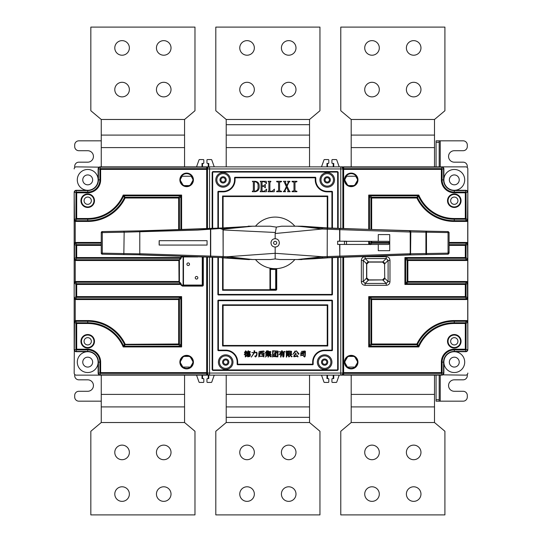 <?xml version="1.0" encoding="UTF-8"?>
<svg xmlns="http://www.w3.org/2000/svg" width="542" height="542" viewBox="0 0 542 542"><rect width="100%" height="100%" fill="white"/><g stroke="black" fill="none" stroke-linecap="round" stroke-linejoin="round"><path stroke-width="0.81" d="M74.694 167.566L74.694 166.34A4.167 4.167 0 0 1 78.861 162.173L87.709 162.173A5.725 5.725 0 0 0 93.441 156.442A5.725 5.725 0 0 0 87.709 150.717L78.861 150.717A4.167 4.167 0 0 1 74.694 146.55L74.694 144.992A4.167 4.167 0 0 1 78.861 140.825L101.252 140.825M101.252 401.175L78.861 401.175A4.167 4.167 0 0 1 74.694 397.008L74.694 395.45A4.167 4.167 0 0 1 78.861 391.283L87.709 391.283A5.725 5.725 0 0 0 93.441 385.558A5.725 5.725 0 0 0 87.709 379.827L78.861 379.827A4.167 4.167 0 0 1 74.694 375.66L74.694 374.434M439.189 166.861L439.189 140.825L436.066 140.825L436.066 166.861M436.066 375.139L436.066 401.175L439.189 401.175L439.189 375.139M467.306 167.566L467.306 166.34A4.167 4.167 0 0 0 463.139 162.173L454.291 162.173A5.725 5.725 0 0 1 448.559 156.442A5.725 5.725 0 0 1 454.291 150.717L463.139 150.717A4.167 4.167 0 0 0 467.306 146.55L467.306 144.992A4.167 4.167 0 0 0 463.139 140.825L436.066 140.825M436.066 401.175L463.139 401.175A4.167 4.167 0 0 0 467.306 397.008L467.306 395.45A4.167 4.167 0 0 0 463.139 391.283L454.291 391.283A5.725 5.725 0 0 1 448.559 385.558A5.725 5.725 0 0 1 454.291 379.827L463.139 379.827A4.167 4.167 0 0 0 467.306 375.66L467.306 374.434M384.576 277.89L382.55 279.909L368.777 279.909L366.751 277.89L366.751 264.11L368.777 262.091L382.55 262.091L384.576 264.11L384.732 278.209A2.08 1.701 -45 0 1 382.869 280.072L386.243 283.439L388.106 281.576L389.969 281.576C389.8 283.9 388.56 285.139 386.243 285.302L386.243 283.439L365.084 283.439L365.084 285.302C362.761 285.139 361.521 283.9 361.358 281.576L363.221 281.576L365.084 283.439L368.777 279.909M356.263 176.231L346.114 176.231M191.719 176.231L181.57 176.231M74.173 219.971L74.478 219.971A1.043 0.603 45 0 0 75.216 220.709L75.216 221.441L74.173 220.58L74.173 192.376A2.08 2.08 -13.7 0 1 76.253 190.289L87.709 190.289A10.413 10.413 0 0 0 98.122 179.876L98.122 168.941A2.08 2.08 -6.6 0 1 100.209 166.861L441.791 166.861A2.08 2.08 59 0 1 443.878 168.941L443.878 179.876A10.413 10.413 0 0 0 454.291 190.289L465.747 190.289A2.08 2.08 96.3 0 1 467.827 192.376L467.827 349.624A2.08 2.08 117.1 0 1 465.747 351.711L454.291 351.711A10.413 10.413 0 0 0 443.878 362.124L443.878 373.059A2.08 2.08 173.4 0 1 441.791 375.139L100.209 375.139A2.08 2.08 -156.1 0 1 98.122 373.059L98.122 362.124A10.413 10.413 0 0 0 87.709 351.711L76.253 351.711A2.08 2.08 -162.4 0 1 74.173 349.624L74.173 322.029A1.043 0.738 0 0 1 75.216 321.291L74.173 321.42L74.173 298.689L75.216 298.811A1.043 0.738 180 0 1 74.173 298.08L74.173 282.978A1.043 0.738 0 0 1 75.216 282.24L74.173 282.368L74.173 259.632L75.216 259.76A1.043 0.738 180 0 1 74.173 259.022L74.173 243.92A1.043 0.738 0 0 1 75.216 243.189L74.173 243.311L74.173 220.58L75.216 220.709A1.043 0.738 180 0 1 74.173 219.971L74.173 243.92L74.173 243.311L75.216 242.45L75.216 243.189A1.043 0.603 135 0 0 74.478 243.92L74.478 259.022A1.043 0.603 45 0 0 75.216 259.76L179.029 259.76L179.402 260.126L179.402 281.874L179.029 282.24L178.88 260.499L180.96 257.552L181.218 256.359M179.246 260.499L75.216 260.499L74.173 259.632L74.173 282.978L74.173 282.368L75.216 281.501L179.246 281.501M202.789 257.118L202.789 285.058A0.522 0.522 0 0 1 202.268 285.58L182.437 285.58L183.474 285.58L182.437 285.58L182.437 286.101L180.96 285.058L180.96 284.448L76.686 284.448L76.686 297.341A1.043 0.603 -135 0 1 75.948 296.603L74.478 298.08A1.043 0.603 45 0 0 75.216 298.811L75.216 299.55L74.173 298.689L74.173 322.029L74.173 321.42L75.216 320.559L75.216 321.291A1.043 0.603 135 0 0 74.478 322.029L74.173 322.029M343.12 228.494L343.12 167.593L343.642 166.95L341.392 166.95M208.941 166.95L206.692 166.95L207.213 167.593L207.213 228.494M206.692 228.514L206.692 169.375L100.643 169.375L100.209 168.637L99.904 168.941L100.643 169.375L100.643 179.876A12.927 12.927 0 0 1 87.709 192.803L76.686 192.803L76.253 192.071L75.948 192.376L76.686 192.803L76.686 218.501L87.709 218.501A38.624 38.624 0 0 0 123.217 195.066L124.45 197.688L125.114 197.274L123.217 195.066L181.611 195.066L180.872 196.536L180.134 195.804L181.611 195.066L181.611 229.388M180.96 284.448L180.506 283.71L180.872 283.344L181.333 284.448L180.96 284.448M101.252 406.906L101.252 422.523L90.832 431.263L90.832 514.9L194.978 514.9L194.978 431.263L184.565 422.523L184.565 406.906L101.252 406.906L101.252 375.139L76.253 375.139A2.08 2.08 0 0 1 74.173 373.059L74.478 322.029L75.948 323.499A1.043 0.603 -45 0 1 76.686 322.768L76.686 323.499L87.709 323.499A38.624 38.624 0 0 1 123.217 346.934L124.179 346.196L123.508 345.769L123.217 346.934L181.611 346.934L180.134 346.196L180.872 345.464L181.611 346.934L181.611 296.603L180.872 298.08L180.134 297.341L181.611 296.603L75.948 296.603L75.948 284.448A1.043 0.603 -45 0 1 76.686 283.71L180.506 283.71L179.029 282.24L75.216 282.24A1.043 0.603 135 0 0 74.478 282.978L75.948 284.448L76.686 284.448L76.686 283.71L75.216 282.24L75.216 259.76L76.686 258.29A1.043 0.603 -135 0 1 75.948 257.552L75.948 245.397A1.043 0.603 -45 0 1 76.686 244.659L101.252 244.659M178.664 298.811A1.043 0.603 -135 0 1 179.402 299.55L178.664 299.55L178.664 298.811L180.134 297.341L76.686 297.341L75.216 298.811L178.664 298.811M87.709 320.559L75.216 320.559L75.216 299.55L178.664 299.55L178.664 344.726L125.114 344.726L125.114 343.987A41.565 41.565 0 0 0 87.709 320.559L87.709 321.291A40.833 40.833 0 0 1 124.45 344.312L179.402 343.987L179.402 299.55L180.872 298.08L180.872 345.464L179.402 343.987A1.043 0.603 -45 0 1 178.664 344.726L180.134 346.196L124.179 346.196L125.114 344.726L124.45 344.312L123.508 345.769A39.356 39.356 0 0 0 87.709 322.768L87.709 321.291L75.216 321.291L76.686 322.768L87.709 322.768L87.709 323.499M207.213 257.274L207.213 374.407L206.692 375.05L208.941 375.05M341.392 375.05L343.642 375.05L343.12 374.407L343.12 257.274M441.994 168.786L441.357 169.375L441.994 168.786M465.951 192.22L465.314 192.803L465.951 192.22M466.784 220.709L467.522 219.971L467.732 221.163L466.784 221.441L466.784 220.709L465.314 219.232L454.291 219.232L454.291 220.709L466.784 220.709M368.723 229.388L368.723 195.066L370.193 195.804L369.461 196.536L368.723 195.066L418.783 195.066L416.886 197.274L417.55 197.688L418.783 195.066A38.624 38.624 0 0 0 454.291 218.501L466.052 218.501L466.052 192.376L467.522 192.376A1.775 1.775 -83.7 0 0 465.747 190.594L454.291 190.594L454.291 192.071L465.747 192.071L465.747 190.289A2.08 2.08 96.3 0 1 467.827 192.376L467.522 219.971L466.052 218.501A1.043 0.603 135 0 1 465.314 219.232L465.314 192.803L454.291 192.803A12.927 12.927 0 0 1 441.357 179.876L441.357 169.375L343.642 169.375L343.642 228.514M369.461 229.415L369.461 196.536L370.931 198.013A1.043 0.603 135 0 1 371.67 197.274L370.193 195.804L417.821 195.804L418.492 196.231A39.356 39.356 0 0 0 454.291 219.232L454.291 218.501M369.197 244.442L369.461 243.92L370.193 244.659M370.41 244.442L371.67 243.189A1.043 0.603 45 0 1 370.931 242.45L369.461 243.92L369.461 241.319M467.732 242.735L467.522 243.92L467.441 243.27L466.784 243.189L466.784 242.45L467.732 242.735L467.732 221.163M449.081 243.189L466.784 243.189L465.314 244.659A1.043 0.603 45 0 1 466.052 245.397L467.522 243.92L467.732 260.214L466.784 260.499L467.522 259.022L466.052 257.552A1.043 0.603 135 0 1 465.314 258.29L466.784 259.76L407.855 259.76L406.385 258.29L405.646 259.022L404.908 257.552L406.385 258.29L465.314 258.29L465.314 245.397L449.081 245.397M407.123 260.499A1.043 0.603 135 0 1 407.855 259.76L407.855 260.499L407.123 260.499L405.646 259.022L405.646 282.978L406.385 283.71L404.908 284.448L407.123 281.501L407.123 260.499M343.642 257.254L343.642 372.625L441.357 372.625L441.791 373.363L442.096 373.059L441.357 372.625L441.357 362.124A12.927 12.927 0 0 1 454.291 349.197L465.314 349.197L465.747 349.929L466.052 349.624L465.314 349.197L465.314 323.499L454.291 323.499A38.624 38.624 0 0 0 418.783 346.934L417.55 344.312L416.886 344.726L418.783 346.934L368.723 346.934L369.461 345.464L370.193 346.196L368.723 346.934L368.723 296.603L370.193 297.341L369.461 298.08L368.723 296.603L465.314 296.603L465.314 283.71L466.784 282.24L407.855 282.24A1.043 0.603 45 0 1 407.123 281.501L407.855 281.501L407.855 282.24L406.385 283.71L465.314 283.71A1.043 0.603 45 0 1 466.052 284.448L467.522 282.978L466.784 281.501L467.732 281.786L467.732 260.214M466.784 298.811L467.522 298.08L467.732 299.265L466.784 299.55L466.784 298.811L465.314 297.341L370.193 297.341L371.67 298.811L466.784 298.811M449.081 244.659L465.314 244.659L465.314 245.397L466.052 245.397L466.052 257.552L404.908 257.552L404.908 284.448L466.052 284.448L466.052 296.603A1.043 0.603 135 0 1 465.314 297.341L465.314 296.603L466.052 296.603L467.522 298.08L467.441 282.321M370.931 299.55A1.043 0.603 135 0 1 371.67 298.811L371.67 299.55L370.931 299.55L369.461 298.08L369.461 345.464L370.931 343.987L370.931 299.55M467.732 320.837L467.827 349.624A2.08 2.08 117.1 0 1 465.747 351.711L465.747 349.929L454.291 349.929L454.291 351.406L465.747 351.406A1.775 1.775 -62.9 0 0 467.522 349.624L466.052 349.624L466.052 323.499L465.314 323.499L465.314 322.768L466.784 321.291L454.291 321.291A40.833 40.833 0 0 0 417.55 344.312L416.886 343.987L416.886 344.726L371.67 344.726A1.043 0.603 45 0 1 370.931 343.987L371.67 343.987L371.67 344.726L370.193 346.196L417.821 346.196L418.492 345.769A39.356 39.356 0 0 1 454.291 322.768L465.314 322.768A1.043 0.603 45 0 1 466.052 323.499L467.522 322.029L466.784 320.559L467.732 320.837L467.732 299.265M351.189 173.63A6.247 6.247 0 0 0 344.942 179.876A6.247 6.247 0 0 0 351.189 186.123A6.247 6.247 0 0 0 357.435 179.876A6.247 6.247 0 0 0 351.189 173.63M454.291 194.456A6.247 6.247 0 0 0 448.038 200.703A6.247 6.247 0 0 0 454.291 206.956A6.247 6.247 0 0 0 460.537 200.703A6.247 6.247 0 0 0 454.291 194.456M454.291 197.058A3.645 3.645 0 0 0 450.646 200.703A3.645 3.645 0 0 0 454.291 204.348A3.645 3.645 0 0 0 457.936 200.703A3.645 3.645 0 0 0 454.291 197.058M454.291 335.044A6.247 6.247 0 0 0 448.038 341.297A6.247 6.247 0 0 0 454.291 347.544A6.247 6.247 0 0 0 460.537 341.297A6.247 6.247 0 0 0 454.291 335.044M454.291 344.942A3.645 3.645 0 0 0 457.936 341.297A3.645 3.645 0 0 0 454.291 337.652A3.645 3.645 0 0 0 450.646 341.297A3.645 3.645 0 0 0 454.291 344.942M351.189 355.877A6.247 6.247 0 0 0 344.942 362.124A6.247 6.247 0 0 0 351.189 368.37A6.247 6.247 0 0 0 357.435 362.124A6.247 6.247 0 0 0 351.189 355.877M347.375 367.069L355.003 367.069M182.83 367.069L190.466 367.069M186.644 355.877A6.247 6.247 0 0 0 180.398 362.124A6.247 6.247 0 0 0 186.644 368.37A6.247 6.247 0 0 0 192.891 362.124A6.247 6.247 0 0 0 186.644 355.877A6.247 6.247 0 0 0 180.398 362.124A6.247 6.247 0 0 0 186.644 368.37A6.247 6.247 0 0 0 192.891 362.124A6.247 6.247 0 0 0 186.644 355.877M382.55 279.909L368.452 280.072A2.08 1.701 45 0 1 366.588 278.209L366.588 263.791L363.221 260.424L361.358 260.424C361.521 258.1 362.761 256.861 365.084 256.698L365.084 258.561L363.221 260.424L363.221 281.576L366.751 277.89M382.55 262.091L386.243 258.561L386.243 256.698C388.56 256.861 389.8 258.1 389.969 260.424L388.106 260.424L386.243 258.561L365.084 258.561L368.777 262.091M384.576 264.11L384.732 278.209L388.106 281.576L388.106 260.424L384.732 263.791A2.08 1.701 -135 0 0 382.869 261.928L368.452 261.928A2.08 1.701 135 0 0 366.588 263.791L366.751 264.11M371.67 229.49L371.67 198.013L416.886 198.013A41.565 41.565 0 0 0 454.291 221.441L454.291 220.709A40.833 40.833 0 0 1 417.55 197.688L416.886 198.013L416.886 197.274L371.67 197.274L371.67 198.013L370.931 198.013L370.931 229.462M100.006 373.214L100.643 372.625L100.006 373.214M76.049 349.78L76.686 349.197L76.049 349.78M327.239 177.688A2.188 2.188 0 0 0 325.051 179.876A2.188 2.188 0 0 0 327.239 182.065A2.188 2.188 0 0 0 329.421 179.876A2.188 2.188 0 0 0 327.239 177.688M225.696 359.935A2.188 2.188 0 0 0 223.514 362.124A2.188 2.188 0 0 0 225.696 364.312A2.188 2.188 0 0 0 227.884 362.124A2.188 2.188 0 0 0 225.696 359.935M324.631 359.935A2.188 2.188 0 0 0 322.443 362.124A2.188 2.188 0 0 0 324.631 364.312A2.188 2.188 0 0 0 326.819 362.124A2.188 2.188 0 0 0 324.631 359.935M223.094 177.688A2.188 2.188 0 0 0 220.906 179.876A2.188 2.188 0 0 0 223.094 182.065A2.188 2.188 0 0 0 225.282 179.876A2.188 2.188 0 0 0 223.094 177.688M76.686 219.232A1.043 0.603 -135 0 1 75.948 218.501L74.478 219.971L74.173 192.376A2.08 2.08 -13.7 0 1 76.253 190.289L76.253 190.594A1.775 1.775 166.3 0 0 74.478 192.376L75.948 192.376L75.948 218.501L76.686 218.501L76.686 219.232L75.216 220.709L87.709 220.709L87.709 219.232L76.686 219.232M87.709 218.501L87.709 219.232A39.356 39.356 0 0 0 123.508 196.231L124.179 195.804L180.134 195.804L178.664 197.274A1.043 0.603 -135 0 1 179.402 198.013L180.872 196.536L180.872 229.415M181.333 257.552L180.872 258.656L180.506 258.29L76.686 258.29L76.686 257.552L181.333 257.552L181.333 256.942L183.108 256.942A0.522 0.366 -90 0 1 183.379 256.441M182.437 256.407L180.96 256.942M182.884 256.42L182.437 256.42M182.437 285.58L181.333 285.058L181.333 284.448M182.437 286.101L202.268 286.101L202.268 285.58L183.474 285.58A0.522 0.366 -90 0 1 183.108 285.058L183.108 256.942L197.776 256.942M196.536 279.069A1.301 1.301 0 0 0 197.844 277.768A1.301 1.301 0 0 0 196.536 276.467A1.301 1.301 0 0 0 195.235 277.768A1.301 1.301 0 0 0 196.536 279.069M188.209 265.533A1.301 1.301 0 0 0 189.51 264.232A1.301 1.301 0 0 0 188.209 262.931A1.301 1.301 0 0 0 186.909 264.232A1.301 1.301 0 0 0 188.209 265.533M87.709 335.044A6.247 6.247 0 0 0 81.463 341.297A6.247 6.247 0 0 0 87.709 347.544A6.247 6.247 0 0 0 93.962 341.297A6.247 6.247 0 0 0 87.709 335.044M87.709 344.942A3.645 3.645 0 0 0 91.354 341.297A3.645 3.645 0 0 0 87.709 337.652A3.645 3.645 0 0 0 84.064 341.297A3.645 3.645 0 0 0 87.709 344.942M87.709 194.456A6.247 6.247 0 0 0 81.463 200.703A6.247 6.247 0 0 0 87.709 206.956A6.247 6.247 0 0 0 93.962 200.703A6.247 6.247 0 0 0 87.709 194.456M87.709 197.058A3.645 3.645 0 0 0 84.064 200.703A3.645 3.645 0 0 0 87.709 204.348A3.645 3.645 0 0 0 91.354 200.703A3.645 3.645 0 0 0 87.709 197.058M186.644 173.63A6.247 6.247 0 0 0 180.398 179.876A6.247 6.247 0 0 0 186.644 186.123A6.247 6.247 0 0 0 192.891 179.876A6.247 6.247 0 0 0 186.644 173.63M247.484 356.223L248.812 356.521L249.3 355.627L249.625 356.494L247.647 356.846L247.105 355.03L247.674 355.301L247.484 356.223M268.066 354.353L266.691 354.339L266.312 354.8L266.339 352.347L265.038 353.357L266.854 350.681L267.396 351.067L266.745 351.805L270.478 351.48L270.939 351.968L268.581 351.968L268.581 352.571L270.153 352.28L270.587 352.734L268.581 352.734L268.581 353.343L270.099 353.045L270.533 353.506L268.581 353.506L268.581 354.177L270.424 353.851L270.885 354.339L268.066 354.353L268.1 355.017L268.073 354.366L268.663 354.583L268.066 354.353L268.1 355.017L268.073 354.366M331.921 350.667L324.631 350.667A11.457 11.457 0 0 0 313.174 362.124L313.174 364.204A0.522 0.522 0 0 1 312.659 364.725L237.674 364.725A0.522 0.522 0 0 1 237.152 364.204L237.152 362.124A11.457 11.457 0 0 0 225.696 350.667L218.406 350.667A0.522 0.522 0 0 1 217.891 350.146L217.891 300.681A0.522 0.522 0 0 1 218.406 300.16L331.921 300.16A0.522 0.522 0 0 1 332.442 300.681L332.442 350.146A0.522 0.522 0 0 1 331.921 350.667L331.921 300.681L218.406 300.681L218.406 350.146L225.696 350.146A11.978 11.978 0 0 1 237.674 362.124L237.674 364.204L312.659 364.204L312.659 362.124A11.978 11.978 0 0 1 324.631 350.146L332.442 350.146M212.159 228.317L212.159 172.586A1.043 1.043 0 0 1 213.202 171.543L337.131 171.543L337.131 172.065A0.522 0.522 0 0 1 337.652 172.586A0.522 0.522 0 0 0 337.131 172.065L213.202 172.065A0.522 0.522 0 0 0 212.681 172.586L212.681 228.304M212.681 257.464L212.681 369.414A0.522 0.522 0 0 0 213.202 369.935L337.131 369.935A0.522 0.522 0 0 0 337.652 369.414L337.652 257.464M209.558 257.355L209.558 375.139A2.08 2.08 0 0 1 207.471 373.059L207.471 257.281M207.471 228.487L207.471 168.941A2.08 2.08 0 0 1 209.558 166.861L209.558 228.412M340.776 228.412L340.776 166.861A2.08 2.08 0 0 1 342.856 168.941L342.856 228.487M342.856 257.281L342.856 373.059A2.08 2.08 0 0 1 340.776 375.139L340.776 257.355M324.631 359A3.123 3.123 0 0 0 321.508 362.124A3.123 3.123 0 0 0 324.631 365.247A3.123 3.123 0 0 0 327.754 362.124A3.123 3.123 0 0 0 324.631 359M324.631 368.37A6.247 6.247 0 0 0 330.884 362.124A6.247 6.247 0 0 0 324.631 355.877A6.247 6.247 0 0 0 318.384 362.124A6.247 6.247 0 0 0 324.631 368.37A6.247 6.247 0 0 0 330.884 362.124A6.247 6.247 0 0 0 324.631 355.877A6.247 6.247 0 0 0 318.384 362.124A6.247 6.247 0 0 0 324.631 368.37M223.094 176.753A3.123 3.123 0 0 0 219.971 179.876A3.123 3.123 0 0 0 223.094 183A3.123 3.123 0 0 0 226.217 179.876A3.123 3.123 0 0 0 223.094 176.753M223.094 186.123A6.247 6.247 0 0 0 229.341 179.876A6.247 6.247 0 0 0 223.094 173.63A6.247 6.247 0 0 0 216.847 179.876A6.247 6.247 0 0 0 223.094 186.123A6.247 6.247 0 0 0 229.341 179.876A6.247 6.247 0 0 0 223.094 173.63A6.247 6.247 0 0 0 216.847 179.876A6.247 6.247 0 0 0 223.094 186.123M327.239 176.753A3.123 3.123 0 0 0 324.109 179.876A3.123 3.123 0 0 0 327.239 183A3.123 3.123 0 0 0 330.363 179.876A3.123 3.123 0 0 0 327.239 176.753M327.239 186.123A6.247 6.247 0 0 0 333.486 179.876A6.247 6.247 0 0 0 327.239 173.63A6.247 6.247 0 0 0 320.986 179.876A6.247 6.247 0 0 0 327.239 186.123A6.247 6.247 0 0 0 333.486 179.876A6.247 6.247 0 0 0 327.239 173.63A6.247 6.247 0 0 0 320.986 179.876A6.247 6.247 0 0 0 327.239 186.123M225.696 359A3.123 3.123 0 0 0 222.572 362.124A3.123 3.123 0 0 0 225.696 365.247A3.123 3.123 0 0 0 228.826 362.124A3.123 3.123 0 0 0 225.696 359M225.696 368.37A6.247 6.247 0 0 0 231.949 362.124A6.247 6.247 0 0 0 225.696 355.877A6.247 6.247 0 0 0 219.449 362.124A6.247 6.247 0 0 0 225.696 368.37A6.247 6.247 0 0 0 231.949 362.124A6.247 6.247 0 0 0 225.696 355.877A6.247 6.247 0 0 0 219.449 362.124A6.247 6.247 0 0 0 225.696 368.37M223.094 257.877L223.094 289.746L269.957 289.746L269.957 290.268L222.572 290.268L222.572 257.843M217.891 228.121L217.891 191.854A0.522 0.522 0 0 1 218.406 191.333L223.094 191.333A11.457 11.457 0 0 0 234.55 179.876L234.55 177.796A0.522 0.522 0 0 1 235.072 177.275L315.261 177.275A0.522 0.522 0 0 1 315.783 177.796L315.783 179.876A11.457 11.457 0 0 0 327.239 191.333L331.921 191.333A0.522 0.522 0 0 1 332.442 191.854L332.442 228.121M332.442 257.646L332.442 294.435A0.522 0.522 0 0 1 331.921 294.95L218.406 294.95A0.522 0.522 0 0 1 217.891 294.435L217.891 257.646M327.239 227.891L327.239 196.536L327.754 196.021L327.754 227.925M276.359 268.642A1.043 1.043 0 0 1 276.725 269.435L276.725 289.225A1.043 1.043 0 0 1 275.688 290.268L270.478 290.268A1.043 1.043 0 0 1 269.963 290.126L269.957 269.435L270.478 268.398L271.427 268.398M269.957 269.435L269.957 268.141L269.957 269.435A0.522 0.522 0 0 1 270.478 268.92L269.957 269.435A0.522 0.522 0 0 1 270.478 268.92L269.957 269.435L270.478 268.92L269.957 269.435L270.478 268.92L269.957 269.435L270.478 269.435L270.478 289.746A0.522 0.522 0 0 1 269.957 289.225L275.688 289.225L275.688 269.435L270.478 269.435L270.478 268.92L275.688 268.92A0.522 0.522 0 0 1 276.21 269.435L276.21 289.225A0.522 0.522 0 0 1 275.688 289.746L270.478 289.746A0.522 0.522 0 0 1 269.957 289.225L269.957 289.746M223.094 289.746L222.572 290.268M327.239 196.536L223.094 196.536L223.094 227.891M223.094 196.536L222.572 196.021L327.754 196.021M252.342 191.279L253.338 190.798L253.338 182.207L252.342 181.299L255.065 181.299C257.924 181.631 259.3 183.298 259.191 186.285C259.394 189.531 257.972 191.34 254.923 191.712L252.342 191.712L252.342 191.279M254.984 191.279C257.355 190.703 258.371 189.077 258.046 186.414C258.358 183.867 257.396 182.302 255.16 181.726L254.34 182.207L254.34 190.798L254.984 191.279M261.041 190.798L261.041 182.207L260.201 181.299L266.217 181.299L266.589 183.575L264.32 181.726L262.592 181.726L262.043 182.193L262.043 185.859L263.764 185.859L265.323 184.294L265.323 187.857L263.764 186.285L262.043 186.285L262.043 190.798L262.592 191.279L264.171 191.279L266.732 189.144L266.359 191.712L260.14 191.712L261.041 190.798M270.851 181.726L269.889 182.207L269.889 190.798L270.431 191.279L272.07 191.279L274.435 189.144L274.191 191.712L267.924 191.712L268.886 190.798L268.886 182.207L267.985 181.299L270.851 181.299L270.851 181.726M278.588 190.798L278.588 182.207L276.664 181.726L276.664 181.299L281.515 181.299L281.515 181.726L279.591 182.207L279.591 190.798L281.515 191.279L281.515 191.712L276.664 191.712L276.664 191.279L278.588 190.798M289.862 181.726L288.893 182.207L287.05 186.15L289.13 190.621L290.146 191.712L287.565 191.712L288.229 190.98A0.562 0.562 0 0 0 288.168 190.743L286.569 187.2L284.902 190.859L285.559 191.712L283.297 191.712L284.428 190.682L286.332 186.651L284.306 182.146L283.439 181.299L285.932 181.299L285.39 182.444L286.813 185.642L288.215 182.566L287.572 181.299L289.862 181.299L289.862 181.726M293.994 190.798L293.994 182.207L292.07 181.726L292.07 181.299L296.921 181.299L296.921 181.726L294.997 182.207L294.997 190.798L296.921 191.279L296.921 191.712L292.07 191.712L292.07 191.279L293.994 190.798M337.652 228.304L337.652 172.586L338.174 172.586A1.043 1.043 0 0 0 337.131 171.543M327.754 345.979L222.572 345.979L223.094 345.464L327.239 345.464L327.239 305.37L327.754 304.848L327.754 345.979L327.239 345.464M327.239 305.37L223.094 305.37L223.094 345.464M223.094 305.37L222.572 304.848L327.754 304.848M301.379 351.453L304.956 351.006L305.417 351.358L305.2 356.202L304.604 357.036L303.655 356.311L304.821 356.067L304.821 351.453L301.379 351.453M300.837 352.734L303.818 352.225L304.333 352.734L300.837 352.734M300.81 355.891L300.81 353.296L303.168 353.269L303.628 353.621L303.412 354.935A7.195 7.195 0 0 0 303.439 355.566L301.216 355.24L300.81 355.891M303.032 353.702L301.216 353.702L301.216 355.078L303.032 355.078L303.032 353.702M283.317 357.103L282.585 356.419L283.534 356.257L283.534 355.301L281.041 355.301L281.041 356.86L280.634 357.103L280.661 353.553L278.934 354.834L281.312 351.968L278.934 351.805L281.366 351.805L281.745 350.681L282.423 351.067L281.826 351.805L284.13 351.805L284.591 351.345L285.214 351.968L281.772 351.968L281.149 352.957L283.696 352.686L284.157 353.038L283.913 356.446L283.317 357.103M283.534 354.211L281.041 354.211L281.041 355.146L283.534 355.146L283.534 354.211M283.534 353.12L281.041 353.12L281.041 354.048L283.534 354.048L283.534 353.12M268.663 354.583L268.446 355.017L270.939 354.692L271.4 355.179L268.744 355.179L271.427 356.568L270.939 356.914L268.446 355.179L268.473 356.887L268.073 357.103L268.1 355.179L265.092 357.022L267.64 355.179L265.065 355.017L268.1 355.017M270.885 354.339L266.691 354.339M268.229 352.734L266.691 352.734L266.691 353.343L268.229 353.343L268.229 352.734M268.229 351.968L266.691 351.968L266.691 352.571L268.229 352.571L268.229 351.968M268.229 353.506L266.691 353.506L266.691 354.177L268.229 354.177L268.229 353.506M268.365 351.501L267.992 350.762L268.771 351.365L268.365 351.501M246.434 352.476L245.675 353.343L245.675 356.785L245.296 356.975L245.323 353.831L244.266 354.753L245.865 352.097L246.434 352.476M244.428 352.74L245.621 350.83L246.136 351.175L244.428 352.74M249.869 352.754L249.896 354.014L246.644 354.278L246.644 352.32L247.755 352.51L247.918 351.9L246.19 351.738L247.945 351.738L248.107 350.749L248.703 351.02L248.297 351.738L249.923 351.412L250.411 351.9L248.27 351.9L248.026 352.51L249.679 352.266L249.869 352.754M247.647 352.673L247.023 352.673L247.023 353.797L247.647 353.797L247.647 352.673M248.568 352.673L247.972 352.673L247.972 353.797L248.568 353.797L248.568 352.673M249.516 352.673L248.893 352.673L248.893 353.797L249.516 353.797L249.516 352.673M246.834 354.664L250.031 354.15L250.546 354.664L246.834 354.664M250.031 356.087L249.571 355.152L250.411 355.891L250.031 356.087M248.351 355.681L247.972 354.827L248.758 355.538L248.351 355.681M246.163 356.06L246.617 355.206C246.488 356.419 246.332 356.704 246.163 356.06M254.096 352.571L254.123 350.681L254.828 350.979L254.503 352.571L256.752 352.28L256.969 352.869C257.213 354.692 256.732 356.06 255.533 356.995L254.72 356.074C256.271 356.067 256.888 354.956 256.562 352.734L254.476 352.734L251.305 357.103L254.069 352.734L251.82 352.571L254.096 352.571M259.022 351.514L263.71 351.006L264.225 351.514L262.165 351.514L262.165 352.828L263.981 352.856L263.791 356.704L263.412 356.893L263.412 356.331L259.212 356.331L258.832 356.975L258.832 352.612L260.431 352.828L260.431 351.514L259.022 351.514M259.347 355.674L260.431 352.991L259.212 352.991L259.212 356.169L263.412 356.169L263.412 352.991L262.165 352.991L262.165 354.61L262.951 354.8L262.87 355.179L261.813 354.746L261.813 352.991L260.783 352.991L259.347 355.674M261.813 351.514L260.783 351.514L260.783 352.828L261.813 352.828L261.813 351.514M272.619 351.792L272.592 350.789L278.012 351.074L277.85 356.873L272.999 356.528L272.592 357.036L272.619 351.792M277.443 351.196L272.999 351.196L272.999 356.365L277.443 356.365L277.443 351.196M274.245 352.862L275.519 352.7L275.492 351.27L276.115 351.568L275.898 352.7L276.766 352.375L277.253 352.862L275.898 352.862L275.898 355.437L275.248 356.196L274.408 355.491L275.519 355.247L275.519 353.459L273.188 355.491L275.383 352.862L274.245 352.862M290.085 355.884L288.9 356.995L288.547 356.555L288.629 350.986L291.521 351.324L291.305 353.885L289.713 353.831L290.221 355.125L291.386 354.021L291.82 354.502L290.302 355.261L292.118 356.48L291.549 356.86L289.55 353.831L289.008 353.831L289.008 356.29L290.085 355.884M290.898 351.385L289.008 351.385L289.008 352.449L290.898 352.449L290.898 351.385M290.898 352.612L289.008 352.612L289.008 353.669L290.898 353.669L290.898 352.612M287.816 354.61L287.219 353.066L287.653 351.385L286.704 351.385L286.732 356.941L286.325 357.103L286.325 351.013L288.249 351.331L287.355 353.066C288.419 354.089 288.432 354.956 287.382 355.667L286.813 354.99L287.816 354.61M292.985 354.292L295.072 350.999L295.695 351.399L292.985 354.292M298.405 354.305L296.345 350.809L299.028 353.899L298.405 354.305M296.128 353.75L294.204 356.189L297.402 356.135L296.616 354.807L298.08 356.514L297.782 356.975L297.456 356.27L293.96 356.758L293.662 356.189L295.83 353.154L296.128 353.75M184.565 375.139L184.565 406.906M309.529 166.861L309.529 135.094L226.217 135.094L226.217 166.861M343.12 169.002A0.522 0.366 -0 0 1 343.642 168.637L441.791 168.637L441.791 166.861L434.501 166.861L434.501 119.477L444.914 110.737L444.914 27.1L340.776 27.1L340.776 110.737L351.189 119.477L351.189 166.861M207.213 372.998A0.522 0.366 180 0 1 206.692 373.363L206.692 372.625L100.643 372.625L100.643 362.124A12.927 12.927 0 0 0 87.709 349.197L76.686 349.197L76.686 323.499L75.948 323.499L75.948 349.624L74.478 349.624A1.775 1.775 17.6 0 0 76.253 351.406L87.709 351.406A10.718 10.718 0 0 1 98.427 362.124L98.427 373.059A1.775 1.775 23.9 0 0 100.209 374.834L101.252 375.139M87.709 190.289A10.413 10.413 0 0 0 98.122 179.876A10.413 10.413 0 0 0 87.709 169.463A10.413 10.413 0 0 0 77.296 179.876A10.413 10.413 0 0 0 87.709 190.289A10.413 10.413 0 0 0 98.122 179.876L98.427 179.876A10.718 10.718 0 0 1 87.709 190.594L76.253 190.594L76.253 192.071L87.709 192.071L87.709 190.289M441.791 166.861A2.08 2.08 59 0 1 443.878 168.941L442.096 168.941L442.096 179.876L443.878 179.876A10.413 10.413 0 0 0 454.291 190.289A10.413 10.413 0 0 0 464.704 179.876A10.413 10.413 0 0 0 454.291 169.463A10.413 10.413 0 0 0 443.878 179.876A10.413 10.413 0 0 0 454.291 190.289L454.291 190.594A10.718 10.718 0 0 1 443.573 179.876L443.573 168.941A1.775 1.775 -121 0 0 441.791 167.166L343.642 167.166L343.642 169.375L343.12 169.375M434.501 375.139L434.501 422.523L444.914 431.263L444.914 514.9L340.776 514.9L340.776 431.263L351.189 422.523L351.189 406.906L434.501 406.906M351.189 406.906L351.189 375.139M309.529 375.139L309.529 406.906L226.217 406.906L226.217 422.523L215.804 431.263L215.804 514.9L319.949 514.9L319.949 431.263L309.529 422.523L309.529 406.906M226.217 406.906L226.217 375.139M184.565 166.861L184.565 119.477L194.978 110.737L194.978 27.1L90.832 27.1L90.832 110.737L101.252 119.477L101.252 166.861M74.173 168.941A2.08 2.08 0 0 1 76.253 166.861L100.209 167.166A1.775 1.775 173.4 0 0 98.427 168.941L98.427 179.876L99.904 179.876L99.904 168.941L98.122 168.941A2.08 2.08 -6.6 0 1 100.209 166.861M87.709 372.537A10.413 10.413 0 0 0 98.122 362.124A10.413 10.413 0 0 0 87.709 351.711A10.413 10.413 0 0 0 77.296 362.124A10.413 10.413 0 0 0 87.709 372.537M87.709 357.178A4.946 4.946 0 0 0 82.763 362.124A4.946 4.946 0 0 0 87.709 367.069A4.946 4.946 0 0 0 92.655 362.124A4.946 4.946 0 0 0 87.709 357.178M196.536 166.861L199.016 159.917A0.522 0.522 0 0 1 199.51 159.572L203.311 159.572A0.522 0.522 0 0 1 203.826 160.086L203.826 162.898A0.522 0.522 0 0 1 203.311 163.42L202.003 163.42L202.003 166.861M214.246 166.861L211.759 159.917A0.522 0.522 0 0 0 211.272 159.572L207.471 159.572A0.522 0.522 0 0 0 206.956 160.086L206.956 162.898A0.522 0.522 0 0 0 207.471 163.42L208.778 163.42L208.778 166.861M357.395 362.828L354.949 367.069M357.395 361.426L354.902 357.097M353.689 356.399L348.689 356.399M347.476 357.097L344.983 361.426M344.983 362.828L347.429 367.069M192.857 362.828L190.405 367.069M192.857 361.426L190.357 357.097M189.144 356.399L184.151 356.399M182.932 357.097L180.439 361.426M180.439 362.828L182.884 367.069M180.439 179.172L182.139 176.231M180.439 180.574L182.932 184.903M184.151 185.601L189.144 185.601M190.357 184.903L192.857 180.574M192.857 179.172L191.157 176.231M344.983 179.172L346.677 176.231M344.983 180.574L347.476 184.903M348.689 185.601L353.689 185.601M354.902 184.903L357.395 180.574M357.395 179.172L355.701 176.231M467.827 192.376L467.827 168.941A2.08 2.08 0 0 0 465.747 166.861L434.501 166.861M467.827 373.059A2.08 2.08 0 0 1 465.747 375.139L441.791 374.834A1.775 1.775 -6.6 0 0 443.573 373.059L443.573 362.124L442.096 362.124L442.096 373.059L443.878 373.059M454.291 372.537A10.413 10.413 0 0 0 464.704 362.124A10.413 10.413 0 0 0 454.291 351.711A10.413 10.413 0 0 0 443.878 362.124A10.413 10.413 0 0 0 454.291 372.537M454.291 184.822A4.946 4.946 0 0 0 459.237 179.876A4.946 4.946 0 0 0 454.291 174.93A4.946 4.946 0 0 0 449.345 179.876A4.946 4.946 0 0 0 454.291 184.822M339.211 375.139L336.731 382.083A0.522 0.522 0 0 1 336.243 382.428L332.442 382.428A0.522 0.522 0 0 1 331.921 381.914L331.921 379.102A0.522 0.522 0 0 1 332.442 378.58L333.743 378.58L333.743 375.139M321.508 375.139L323.987 382.083A0.522 0.522 0 0 0 324.482 382.428L328.276 382.428A0.522 0.522 0 0 0 328.798 381.914L328.798 379.102A0.522 0.522 0 0 0 328.276 378.58L326.975 378.58L326.975 375.139M214.246 375.139L211.759 382.083A0.522 0.522 0 0 1 211.272 382.428L207.471 382.428A0.522 0.522 0 0 1 206.956 381.914L206.956 379.102A0.522 0.522 0 0 1 207.471 378.58L208.778 378.58L208.778 375.139M196.536 375.139L199.016 382.083A0.522 0.522 0 0 0 199.51 382.428L203.311 382.428A0.522 0.522 0 0 0 203.826 381.914L203.826 379.102A0.522 0.522 0 0 0 203.311 378.58L202.003 378.58L202.003 375.139M327.497 375.139L327.497 378.58M333.222 378.58L333.222 375.139M202.525 375.139L202.525 378.58M208.257 378.58L208.257 375.139M454.291 367.069A4.946 4.946 0 0 0 459.237 362.124A4.946 4.946 0 0 0 454.291 357.178A4.946 4.946 0 0 0 449.345 362.124A4.946 4.946 0 0 0 454.291 367.069M321.508 166.861L323.987 159.917A0.522 0.522 0 0 1 324.482 159.572L328.276 159.572A0.522 0.522 0 0 1 328.798 160.086L328.798 162.898A0.522 0.522 0 0 1 328.276 163.42L326.975 163.42L326.975 166.861M339.211 166.861L336.731 159.917A0.522 0.522 0 0 0 336.243 159.572L332.442 159.572A0.522 0.522 0 0 0 331.921 160.086L331.921 162.898A0.522 0.522 0 0 0 332.442 163.42L333.743 163.42L333.743 166.861M208.257 166.861L208.257 163.42M202.525 163.42L202.525 166.861M333.222 166.861L333.222 163.42M327.497 163.42L327.497 166.861M87.709 184.822A4.946 4.946 0 0 0 92.655 179.876A4.946 4.946 0 0 0 87.709 174.93A4.946 4.946 0 0 0 82.763 179.876A4.946 4.946 0 0 0 87.709 184.822M171.021 494.074A7.29 7.29 0 0 0 163.731 486.784A7.29 7.29 0 0 0 156.442 494.074A7.29 7.29 0 0 0 163.731 501.364A7.29 7.29 0 0 0 171.021 494.074M171.021 452.414A7.29 7.29 0 0 0 163.731 445.124A7.29 7.29 0 0 0 156.442 452.414A7.29 7.29 0 0 0 163.731 459.704A7.29 7.29 0 0 0 171.021 452.414M129.369 494.074A7.29 7.29 0 0 0 122.079 486.784A7.29 7.29 0 0 0 114.789 494.074A7.29 7.29 0 0 0 122.079 501.364A7.29 7.29 0 0 0 129.369 494.074M129.369 452.414A7.29 7.29 0 0 0 122.079 445.124A7.29 7.29 0 0 0 114.789 452.414A7.29 7.29 0 0 0 122.079 459.704A7.29 7.29 0 0 0 129.369 452.414M420.965 494.074A7.29 7.29 0 0 0 413.675 486.784A7.29 7.29 0 0 0 406.385 494.074A7.29 7.29 0 0 0 413.675 501.364A7.29 7.29 0 0 0 420.965 494.074M420.965 452.414A7.29 7.29 0 0 0 413.675 445.124A7.29 7.29 0 0 0 406.385 452.414A7.29 7.29 0 0 0 413.675 459.704A7.29 7.29 0 0 0 420.965 452.414M379.305 494.074A7.29 7.29 0 0 0 372.015 486.784A7.29 7.29 0 0 0 364.725 494.074A7.29 7.29 0 0 0 372.015 501.364A7.29 7.29 0 0 0 379.305 494.074M379.305 452.414A7.29 7.29 0 0 0 372.015 445.124A7.29 7.29 0 0 0 364.725 452.414A7.29 7.29 0 0 0 372.015 459.704A7.29 7.29 0 0 0 379.305 452.414M254.34 494.074A7.29 7.29 0 0 0 247.05 486.784A7.29 7.29 0 0 0 239.76 494.074A7.29 7.29 0 0 0 247.05 501.364A7.29 7.29 0 0 0 254.34 494.074M254.34 452.414A7.29 7.29 0 0 0 247.05 445.124A7.29 7.29 0 0 0 239.76 452.414A7.29 7.29 0 0 0 247.05 459.704A7.29 7.29 0 0 0 254.34 452.414M295.993 494.074A7.29 7.29 0 0 0 288.703 486.784A7.29 7.29 0 0 0 281.413 494.074A7.29 7.29 0 0 0 288.703 501.364A7.29 7.29 0 0 0 295.993 494.074M295.993 452.414A7.29 7.29 0 0 0 288.703 445.124A7.29 7.29 0 0 0 281.413 452.414A7.29 7.29 0 0 0 288.703 459.704A7.29 7.29 0 0 0 295.993 452.414M226.217 417.32L309.529 417.32M226.217 135.094L226.217 119.477L215.804 110.737L215.804 27.1L319.949 27.1L319.949 110.737L309.529 119.477L309.529 135.094M239.76 47.926A7.29 7.29 0 0 0 247.05 55.216A7.29 7.29 0 0 0 254.34 47.926A7.29 7.29 0 0 0 247.05 40.636A7.29 7.29 0 0 0 239.76 47.926M239.76 89.586A7.29 7.29 0 0 0 247.05 96.876A7.29 7.29 0 0 0 254.34 89.586A7.29 7.29 0 0 0 247.05 82.296A7.29 7.29 0 0 0 239.76 89.586M281.413 47.926A7.29 7.29 0 0 0 288.703 55.216A7.29 7.29 0 0 0 295.993 47.926A7.29 7.29 0 0 0 288.703 40.636A7.29 7.29 0 0 0 281.413 47.926M281.413 89.586A7.29 7.29 0 0 0 288.703 96.876A7.29 7.29 0 0 0 295.993 89.586A7.29 7.29 0 0 0 288.703 82.296A7.29 7.29 0 0 0 281.413 89.586M226.217 124.68L309.529 124.68M184.565 135.094L101.252 135.094M156.442 47.926A7.29 7.29 0 0 0 163.731 55.216A7.29 7.29 0 0 0 171.021 47.926A7.29 7.29 0 0 0 163.731 40.636A7.29 7.29 0 0 0 156.442 47.926M156.442 89.586A7.29 7.29 0 0 0 163.731 96.876A7.29 7.29 0 0 0 171.021 89.586A7.29 7.29 0 0 0 163.731 82.296A7.29 7.29 0 0 0 156.442 89.586M114.789 47.926A7.29 7.29 0 0 0 122.079 55.216A7.29 7.29 0 0 0 129.369 47.926A7.29 7.29 0 0 0 122.079 40.636A7.29 7.29 0 0 0 114.789 47.926M114.789 89.586A7.29 7.29 0 0 0 122.079 96.876A7.29 7.29 0 0 0 129.369 89.586A7.29 7.29 0 0 0 122.079 82.296A7.29 7.29 0 0 0 114.789 89.586M434.501 135.094L351.189 135.094M406.385 47.926A7.29 7.29 0 0 0 413.675 55.216A7.29 7.29 0 0 0 420.965 47.926A7.29 7.29 0 0 0 413.675 40.636A7.29 7.29 0 0 0 406.385 47.926M406.385 89.586A7.29 7.29 0 0 0 413.675 96.876A7.29 7.29 0 0 0 420.965 89.586A7.29 7.29 0 0 0 413.675 82.296A7.29 7.29 0 0 0 406.385 89.586M364.725 47.926A7.29 7.29 0 0 0 372.015 55.216A7.29 7.29 0 0 0 379.305 47.926A7.29 7.29 0 0 0 372.015 40.636A7.29 7.29 0 0 0 364.725 47.926M364.725 89.586A7.29 7.29 0 0 0 372.015 96.876A7.29 7.29 0 0 0 379.305 89.586A7.29 7.29 0 0 0 372.015 82.296A7.29 7.29 0 0 0 364.725 89.586M139.782 230.994L139.782 231.901L139.782 230.845L102.269 231.57A1.043 1.043 0 0 0 101.252 232.606A1.043 1.043 0 0 1 102.269 231.57L102.289 232.606L101.252 232.606L101.252 253.155A1.043 1.043 0 0 0 102.269 254.198L102.269 254.198A1.043 1.043 0 0 1 101.252 253.155L102.289 253.155L102.269 254.198L123.833 254.611L124.159 232.193L197.573 230.086L222.267 228.392L222.261 229.124L228.202 228.616L227.864 227.992L210.472 228.609L210.669 229.191L203.277 229.686M123.833 254.611L139.782 254.801M255.939 260.065A25.786 25.786 0 0 0 294.848 259.543L294.394 260.065A25.786 25.786 0 0 1 255.485 259.543A25.786 25.786 0 0 0 255.939 260.065L255.485 259.543L270.356 259.543L252.653 259.543L227.728 256.712L223.148 256.549L222.816 257.592L223.04 256.549L210.702 256.115L210.472 257.159L139.782 254.767L139.782 253.866L139.782 254.916L227.911 257.775L252.653 259.543L221.712 257.782L248.067 259.543M123.833 231.149L124.159 232.193L102.289 232.606L102.289 253.155L139.782 253.866L139.782 232.037M221.685 227.992L139.782 230.96M139.782 230.858L227.864 227.992L252.565 226.217L222.261 227.945L252.491 226.224M101.462 231.976L101.273 232.382L101.462 231.976M210.492 229.205L210.472 257.159L227.911 257.775L228.257 256.766M210.669 229.191L222.071 228.406M159.158 240.695L207.071 240.695L159.219 240.695L159.219 245.072L207.071 245.072L159.158 245.072L159.158 240.695M207.071 245.072L207.071 240.695M210.479 229.205L210.472 228.609L139.789 230.994M219.91 228.561C221.888 228.968 222.931 229.435 223.04 229.971L223.148 256.549L223.148 229.971L222.654 229.219L252.565 226.217L248.067 226.224M249.381 226.136L248.161 226.217L249.381 226.136M226.36 227.667L226.793 227.64M227.057 227.626L227.423 227.599M227.945 258.202L225.858 258.06M249.381 259.625L248.161 259.543L249.381 259.625M222.654 229.219L222.261 229.124M272.24 239.916A4.167 4.167 0 0 1 275.167 238.717C277.707 238.9 279.096 240.289 279.333 242.884C279.096 245.472 277.707 246.861 275.167 247.05C272.626 246.861 271.237 245.472 271 242.884C271.237 240.289 272.626 238.9 275.167 238.717L275.167 233.507L276.359 227.118L281.467 226.217L297.551 226.217A1.043 1.023 90 0 1 297.626 226.224L328.615 227.986L322.422 227.992L297.626 226.224M252.565 226.217L270.228 226.217L276.359 227.118M378.269 244.442L378.269 250.695L389.718 250.695L389.718 234.591L378.269 234.591L378.269 241.319L388.607 241.319L389.651 242.362L389.651 243.405L388.607 244.442L337.646 244.442L337.646 241.217L346.501 241.217L346.501 244.442M378.269 241.319L344.455 241.319L344.455 244.442M448.2 254.184L449.081 253.155L448.2 254.184A1.043 1.043 0 0 1 448.058 254.198L426.493 254.611A1.043 0.562 -91.1 0 1 425.917 253.575L425.917 232.193L426.473 232.193L426.493 254.611L410.551 254.916L409.528 254.801L410.233 253.737L339.841 256.115L339.854 257.159L339.631 244.442M449.081 232.606L449.081 253.155L448.038 253.155L448.058 231.57A1.043 1.043 0 0 1 448.2 231.576L449.081 232.606L426.473 232.193L426.493 231.149L448.058 231.57A1.043 1.043 0 0 1 448.2 231.576M449.061 232.443L448.146 231.576M328.648 257.768L322.422 257.775L297.531 259.543A1.043 1.023 90 0 1 297.463 259.543L312.781 258.839A1.043 0.976 86.2 0 0 312.89 258.825M325.214 258.012L312.781 258.839M322.449 258.195A1.043 0.976 -93.8 0 1 322.388 258.202L328.073 257.823M255.939 225.696A25.786 25.786 0 0 0 255.485 226.217L255.939 225.696A25.786 25.786 0 0 1 294.848 226.217A25.786 25.786 0 0 0 294.394 225.696L294.848 226.217L302.206 226.217L322.741 227.586A0.522 0.488 93.8 0 1 322.788 227.593M410.551 254.767L410.809 231.901L425.917 232.193A1.043 0.562 -88.9 0 1 426.493 231.149L322.422 227.992L322.077 229.029L327.185 229.212L327.517 228.175L327.287 229.212L339.631 229.645L339.854 228.609L339.841 241.217M322.036 227.965L321.677 229.002C295.776 225.587 299.557 226.644 297.551 226.217L328.073 227.945M278.093 245.844A4.167 4.167 0 0 1 275.167 247.05L275.167 258.94L270.356 259.543M271 242.884A4.167 4.167 0 0 1 271.379 241.149M279.333 242.884A4.167 4.167 0 0 1 278.954 244.618M275.167 258.94L279.97 259.543L297.463 259.543L322.334 256.725L275.167 253.297L227.728 256.712L227.396 257.755M322.077 256.745L322.422 257.775L327.517 257.592L327.185 256.549L322.334 256.725L322.659 257.762M297.531 259.543L301.941 259.55M297.463 259.543L300.878 259.543L297.463 259.543M448.058 254.198L448.038 253.155L410.226 253.798M410.816 253.737L410.233 253.737L410.233 232.023L410.816 232.023M410.551 231L410.809 231.901L410.233 232.023L339.631 229.645L339.631 241.217M409.528 230.96L410.226 231.962M339.841 244.442L339.841 256.115L327.287 256.549L327.517 257.592L409.528 254.801M276.725 242.884A1.565 1.565 0 0 0 275.167 241.319A1.565 1.565 0 0 0 273.602 242.884A1.565 1.565 0 0 0 275.167 244.442A1.565 1.565 0 0 0 276.725 242.884M449.081 252.132C449.101 251.129 449.013 251.298 448.803 252.647M439.189 142.309L436.066 142.309M440.233 140.825L440.233 166.861M440.233 375.139L440.233 401.175M436.066 399.691L439.189 399.691M207.207 167.471A0.522 0.366 180 0 0 206.692 167.166L100.209 167.166L100.209 168.637L206.692 168.637L206.692 166.95M343.642 166.95L343.642 167.166A0.522 0.366 180 0 0 343.127 167.471M207.213 169.375L206.692 169.375L206.692 168.637A0.522 0.366 -0 0 1 207.213 169.002M101.252 245.397L76.686 245.397L76.686 257.552L75.948 257.552L74.173 259.022M207.213 372.625L206.692 372.625L206.692 257.254M202.268 286.101A1.043 1.043 0 0 0 203.311 285.058L203.311 257.132M87.709 334.529A6.768 6.768 0 0 0 80.941 341.297A6.768 6.768 0 0 0 87.709 348.066A6.768 6.768 0 0 0 94.477 341.297A6.768 6.768 0 0 0 87.709 334.529M186.644 355.356A6.768 6.768 0 0 0 179.876 362.124A6.768 6.768 0 0 0 186.644 368.892A6.768 6.768 0 0 0 193.413 362.124A6.768 6.768 0 0 0 186.644 355.356M87.709 193.934A6.768 6.768 0 0 0 80.941 200.703A6.768 6.768 0 0 0 87.709 207.471A6.768 6.768 0 0 0 94.477 200.703A6.768 6.768 0 0 0 87.709 193.934M186.644 173.108A6.768 6.768 0 0 0 179.876 179.876A6.768 6.768 0 0 0 186.644 186.644A6.768 6.768 0 0 0 193.413 179.876A6.768 6.768 0 0 0 186.644 173.108M74.173 282.978L74.173 298.08M87.709 351.711L87.709 349.929L76.253 349.929L76.253 351.711M98.122 373.059L99.904 373.059L99.904 362.124L98.122 362.124M206.692 375.05L206.692 374.834A0.522 0.366 0 0 0 207.207 374.529M100.209 374.834L206.692 374.834L206.692 373.363L100.209 373.363L100.209 374.834M343.127 374.529A0.522 0.366 0 0 0 343.642 374.834L441.791 374.834L441.791 373.363L343.642 373.363L343.642 375.05M441.357 179.876L442.096 179.876A12.195 12.195 0 0 0 454.291 192.071L454.291 192.803M371.67 241.319L371.67 242.45L370.931 242.45L370.931 241.319M389.651 243.189L371.67 243.189L371.67 242.45L389.651 242.45M466.784 320.559L454.291 320.559L454.291 323.499M454.291 349.197L454.291 349.929A12.195 12.195 0 0 0 442.096 362.124L441.357 362.124M443.878 362.124L443.573 362.124A10.718 10.718 0 0 1 454.291 351.406L454.291 351.711M343.12 372.625L343.642 372.625L343.642 373.363A0.522 0.366 180 0 1 343.12 372.998M368.723 244.442L368.723 241.319M351.189 173.108A6.768 6.768 0 0 0 344.421 179.876A6.768 6.768 0 0 0 351.189 186.644A6.768 6.768 0 0 0 357.957 179.876A6.768 6.768 0 0 0 351.189 173.108M454.291 193.934A6.768 6.768 0 0 0 447.523 200.703A6.768 6.768 0 0 0 454.291 207.471A6.768 6.768 0 0 0 461.059 200.703A6.768 6.768 0 0 0 454.291 193.934M454.291 334.529A6.768 6.768 0 0 0 447.523 341.297A6.768 6.768 0 0 0 454.291 348.066A6.768 6.768 0 0 0 461.059 341.297A6.768 6.768 0 0 0 454.291 334.529M351.189 355.356A6.768 6.768 0 0 0 344.421 362.124A6.768 6.768 0 0 0 351.189 368.892A6.768 6.768 0 0 0 357.957 362.124A6.768 6.768 0 0 0 351.189 355.356M386.243 285.302L365.084 285.302M389.969 260.424L389.969 281.576M365.084 256.698L386.243 256.698M361.358 281.576L361.358 260.424M454.291 320.559A41.565 41.565 0 0 0 416.886 343.987L371.67 343.987L371.67 299.55L466.784 299.55M466.784 260.499L407.855 260.499L407.855 281.501L466.784 281.501M449.081 242.45L466.784 242.45M466.784 221.441L454.291 221.441M100.643 362.124L99.904 362.124A12.195 12.195 0 0 0 87.709 349.929L87.709 349.197M101.252 243.189L75.216 243.189L76.686 244.659L76.686 245.397L75.948 245.397L74.173 243.92M87.709 221.441A41.565 41.565 0 0 0 125.114 198.013L124.45 197.688A40.833 40.833 0 0 1 87.709 220.709L87.709 221.441L75.216 221.441L75.216 242.45L101.252 242.45M87.709 192.803L87.709 192.071A12.195 12.195 0 0 0 99.904 179.876L100.643 179.876M125.114 197.274L178.664 197.274L178.664 198.013L125.114 198.013L125.114 197.274M178.664 229.49L178.664 198.013L179.402 198.013L179.402 229.462M180.96 285.058L183.474 285.058L183.474 285.58M180.872 283.344L179.402 281.874M179.402 260.126L180.872 258.656M202.789 285.058A0.522 0.522 0 0 1 202.268 285.58L202.268 285.058L203.311 285.058M202.268 257.098L202.268 285.058L183.474 285.058L183.474 256.441M222.572 345.979L222.572 304.848M324.631 350.146L324.631 350.667A11.457 11.457 0 0 0 313.174 362.124L312.659 362.124M324.631 369.414A7.29 7.29 0 0 0 331.921 362.124A7.29 7.29 0 0 0 324.631 354.834A7.29 7.29 0 0 0 317.341 362.124A7.29 7.29 0 0 0 324.631 369.414M225.696 369.414A7.29 7.29 0 0 0 232.985 362.124A7.29 7.29 0 0 0 225.696 354.834A7.29 7.29 0 0 0 218.406 362.124A7.29 7.29 0 0 0 225.696 369.414M223.094 187.166A7.29 7.29 0 0 0 230.384 179.876A7.29 7.29 0 0 0 223.094 172.586A7.29 7.29 0 0 0 215.804 179.876A7.29 7.29 0 0 0 223.094 187.166M327.239 187.166A7.29 7.29 0 0 0 334.529 179.876A7.29 7.29 0 0 0 327.239 172.586A7.29 7.29 0 0 0 319.949 179.876A7.29 7.29 0 0 0 327.239 187.166M212.681 369.414L212.159 369.414L212.159 257.443M212.681 172.586L212.159 172.586M213.202 171.543L213.202 172.065M342.856 168.941L207.471 168.941M209.558 375.139A2.08 2.08 0 0 1 207.471 373.059L342.856 373.059M212.159 369.414A1.043 1.043 0 0 0 213.202 370.457L337.131 370.457A1.043 1.043 0 0 0 338.174 369.414L338.174 257.443M338.174 172.586L338.174 228.317M331.921 228.101L331.921 191.854L327.239 191.854A11.978 11.978 0 0 1 315.261 179.876L315.261 177.796L235.072 177.796L235.072 179.876A11.978 11.978 0 0 1 223.094 191.854L218.406 191.854L218.406 228.101M218.406 257.66L218.406 294.435L331.921 294.435L331.921 257.66M222.572 227.925L222.572 196.021M270.478 268.243L270.458 268.92M223.094 191.854L223.094 191.333A11.457 11.457 0 0 0 234.55 179.876L235.072 179.876M218.406 191.333L218.406 191.854L217.891 191.854M235.072 177.275L235.072 177.796L234.55 177.796M315.783 177.796L315.261 177.796L315.261 177.275M315.261 179.876L315.783 179.876A11.457 11.457 0 0 0 327.239 191.333L327.239 191.854M332.442 191.854L331.921 191.854L331.921 191.333M331.921 294.95L331.921 294.435L332.442 294.435M217.891 294.435L218.406 294.435L218.406 294.95M275.688 268.92A0.522 0.522 0 0 1 276.21 269.435L275.688 269.435L275.688 268.663M276.21 289.225A0.522 0.522 0 0 1 275.688 289.746L275.688 289.225L276.725 289.225M270.478 289.746L270.478 290.268M275.688 290.268L275.688 289.746M276.725 269.435L276.21 269.435M213.202 369.935L213.202 370.457M337.131 370.457L337.131 369.935A0.522 0.522 0 0 0 337.652 369.414L338.174 369.414M312.659 364.725L312.659 364.204L313.174 364.204M237.674 364.725A0.522 0.522 0 0 1 237.152 364.204L237.674 364.204L237.674 364.725M237.674 362.124L237.152 362.124A11.457 11.457 0 0 0 225.696 350.667L225.696 350.146M217.891 350.146L218.406 350.146L218.406 350.667M218.406 300.16L218.406 300.681L217.891 300.681M331.921 300.681L331.921 300.16A0.522 0.522 0 0 1 332.442 300.681L331.921 300.681M101.252 394.407L184.565 394.407M309.529 147.593L226.217 147.593M434.501 147.593L351.189 147.593M351.189 394.407L434.501 394.407M226.217 394.407L309.529 394.407M184.565 147.593L101.252 147.593M184.565 422.523L101.252 422.523M434.501 422.523L351.189 422.523M309.529 422.523L226.217 422.523M226.217 119.477L309.529 119.477M101.252 119.477L184.565 119.477M351.189 119.477L434.501 119.477M210.702 229.191L210.702 256.115L139.782 253.724M223.04 229.971L275.295 232.471M410.551 254.916L328.608 257.775L410.551 254.909M327.287 229.212L327.185 256.549L327.287 229.212M328.615 227.986L410.551 230.851M322.077 229.029L275.167 233.507M226.915 227.633L226.393 227.667M294.394 260.065A25.786 25.786 0 0 0 294.848 259.543"/></g></svg>
